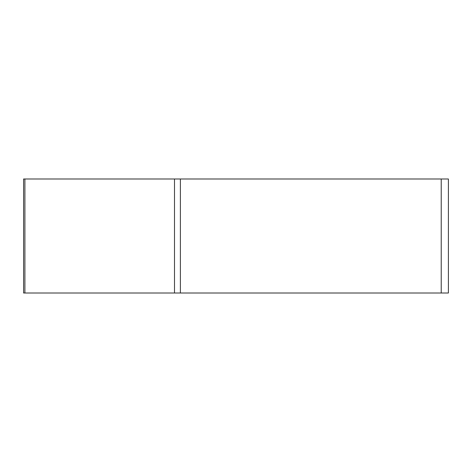 <?xml version="1.0" encoding="UTF-8"?>
<svg xmlns="http://www.w3.org/2000/svg" width="472" height="472" viewBox="0 0 472 472"><rect width="100%" height="100%" fill="white"/><g stroke="black" fill="none" stroke-linecap="round" stroke-linejoin="round"><path stroke-width="0.71" d="M24.898 178.994L24.898 293.006L23.6 293.006L23.6 178.994L448.4 178.994L448.4 293.006L24.898 293.006L174.504 293.006L174.504 178.994M174.504 293.006L441.22 293.006L441.22 178.994M447.102 293.006L441.22 293.006M180.387 293.006L180.387 178.994"/></g></svg>
